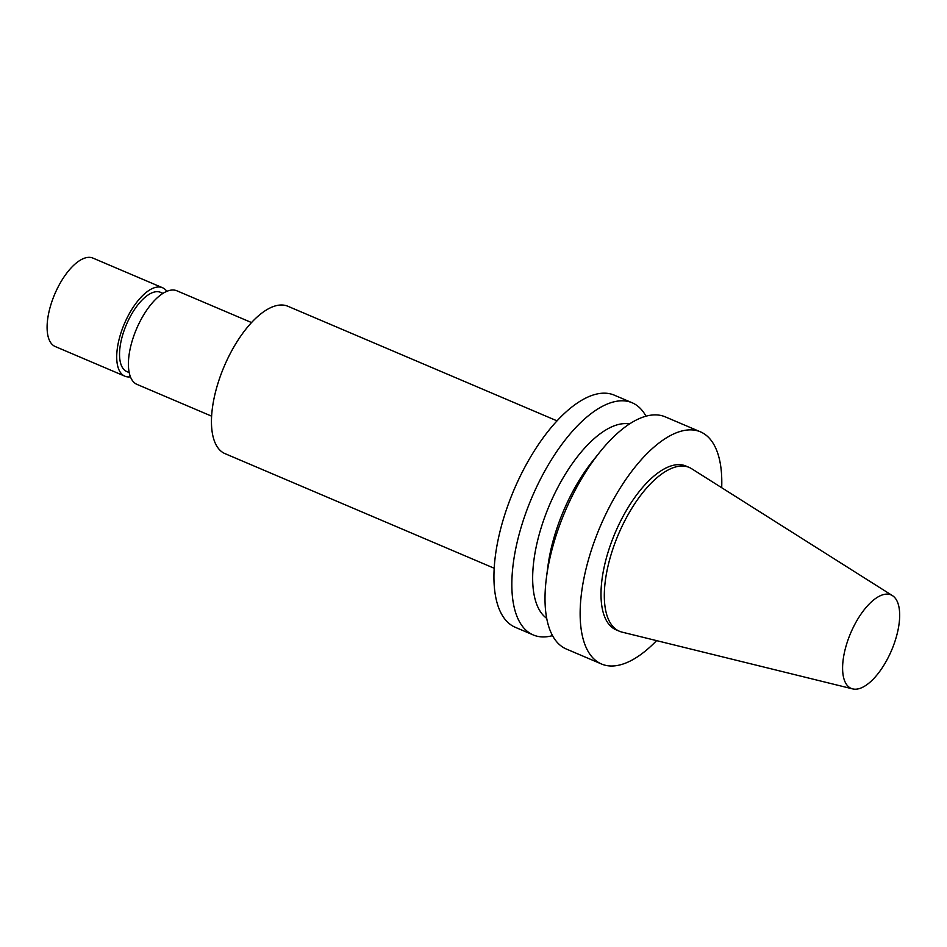 <?xml version="1.0" encoding="UTF-8"?>
<svg xmlns="http://www.w3.org/2000/svg" width="947" height="947" viewBox="0 0 947 947"><rect width="100%" height="100%" fill="white"/><g stroke="black" fill="none" stroke-linecap="round" stroke-linejoin="round"><path stroke-width="1.42" d="M166.85 291.309A48.072 21 113.1 0 0 162.541 287.734A48.072 21 113.1 0 0 120.376 334.753A48.072 21 113.1 0 0 124.874 376.184A48.072 21 113.1 0 0 130.449 376.823M162.955 293.345L160.576 292.339A43.065 18.81 113.1 0 0 122.814 334.469A43.065 18.81 113.1 0 0 126.839 371.579L129.218 372.585M162.541 287.734L92.913 258.081A48.072 21 113.1 0 0 50.759 305.112A48.072 21 113.1 0 0 55.246 346.543L124.874 376.184M721.697 487.717A126.188 55.115 113.1 0 0 700.413 431.82A126.188 55.115 113.1 0 0 589.756 555.273A126.188 55.115 113.1 0 0 601.558 664.025A126.188 55.115 113.1 0 0 656.591 640.634M892.441 595.627L691.618 468.706A89.03 38.886 113.1 0 0 689.167 467.416L685.853 466.007A89.03 38.886 113.1 0 0 607.785 553.107A89.03 38.886 113.1 0 0 616.106 629.838L619.421 631.247A89.03 38.886 113.1 0 0 622.049 632.123L852.726 688.919A50.83 22.195 113.1 0 0 891.565 650.352A50.83 22.195 113.1 0 0 892.441 595.627A50.83 22.195 113.1 0 0 846.476 644.611A50.83 22.195 113.1 0 0 852.726 688.919M251.488 322.548L176.9 290.8A50.878 22.219 113.1 0 0 132.284 340.565A50.878 22.219 113.1 0 0 137.043 384.411L211.631 416.171M556.978 420.835L287.817 306.236A80.116 34.992 113.1 0 0 217.561 384.612A80.116 34.992 113.1 0 0 225.055 453.66L494.216 568.259M645.972 416.183A126.188 55.115 113.1 0 0 632.111 402.747L614.212 395.124A126.188 55.115 113.1 0 0 503.555 518.565A126.188 55.115 113.1 0 0 515.346 627.328L533.256 634.952A126.188 55.115 113.1 0 0 552.551 635.626M632.111 402.747A126.188 55.115 113.1 0 0 521.454 526.189A126.188 55.115 113.1 0 0 533.256 634.952M629.495 423.948A106.159 46.367 113.1 0 0 540.749 529.101A106.159 46.367 113.1 0 0 546.727 618.367M700.413 431.82L665.268 416.858A126.188 55.115 113.1 0 0 599.925 451.991L592.881 460.775A106.159 46.367 113.1 0 0 554.753 535.067A106.159 46.367 113.1 0 0 547.887 566.448L546.443 577.611A126.188 55.115 113.1 0 0 566.413 649.062L601.558 664.025M599.925 451.991A126.188 55.115 113.1 0 0 554.611 540.311A126.188 55.115 113.1 0 0 546.443 577.611M689.167 467.416A89.03 38.886 113.1 0 0 611.099 554.516A89.03 38.886 113.1 0 0 619.421 631.247"/></g></svg>
